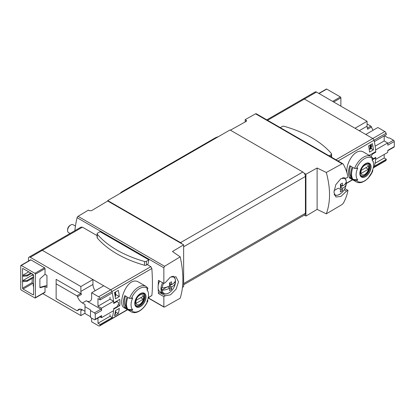 <?xml version="1.0" encoding="UTF-8"?>
<svg xmlns="http://www.w3.org/2000/svg" width="415" height="415" viewBox="0 0 415 415"><rect width="100%" height="100%" fill="white"/><g stroke="black" fill="none" stroke-linecap="round" stroke-linejoin="round"><path stroke-width="0.62" d="M182.476 287.32L183.638 286.672L183.638 244.84L172.464 251.516L180.188 256.849L164.584 266.28L78.051 216.319A1.453 0.84 120 0 0 77.086 217.699A78.482 45.313 120 0 0 74.861 230.688M163.977 307.11L163.858 306.861L164.584 306.996L180.188 298.198C183.778 286.884 183.778 273.101 180.188 256.849M78.051 216.319L88.447 210.104L89.479 210.701L91.533 210.68L107.718 201.01L181.91 243.844A3.631 2.096 -120 0 0 180.556 242.614L107.718 200.564L230.014 129.957L302.851 172.007A3.631 2.096 -120 0 1 304.205 173.237L305.933 174.233L305.933 216.065L304.299 215.12M183.638 244.84L181.91 243.844M305.933 216.065L317.112 209.388L326.315 213.834C330.594 202.121 330.594 188.337 326.315 172.479L342.105 163.79L342.909 163.79L256.278 113.767A1.453 0.84 120 0 0 255.573 113.829L245.172 119.624L245.172 121.958M91.658 318.118L91.658 321.827L98.64 325.853A1.816 1.048 -120 0 0 99.548 325.946L111.625 318.974A1.816 1.048 -120 0 0 111.941 318.554A54.5 31.467 -120 0 0 113.663 309.165L119.836 305.596A54.5 31.467 -120 0 0 119.836 299.365L113.663 302.934A54.5 31.467 -120 0 0 111.941 291.548A1.816 1.048 -120 0 0 110.717 289.81L42.33 250.328A2.542 1.468 -120 0 0 41.059 250.204L81.05 227.114M114.488 315.722A54.5 31.467 -120 0 0 115.469 310.648L119.323 308.423A54.5 31.467 -120 0 1 118.337 313.496L114.488 315.722M115.469 298.784A54.5 31.467 -120 0 0 114.488 292.58L118.337 290.355A54.5 31.467 -120 0 1 119.323 296.559L115.469 298.784M369.568 155.563A54.5 31.467 60 0 0 369.547 155.2L375.72 151.636A54.5 31.467 -120 0 0 373.998 140.249A1.816 1.048 -120 0 0 372.774 138.511A1.816 1.048 60 0 1 373.998 140.249A54.5 31.467 60 0 1 374.309 141.624L386.386 134.652A54.5 31.467 60 0 0 386.075 133.277L338.075 160.989M384.191 154.458L384.191 158.006L386.386 159.277L374.309 166.244A54.5 31.467 60 0 1 373.998 167.255A1.816 1.048 60 0 1 373.682 167.676A1.816 1.048 -120 0 0 373.998 167.255A54.5 31.467 -120 0 0 375.72 157.861L372.333 159.822M346.961 172.816C345.394 162.945 355.697 146.713 363.965 152.331L371 156.388A14.717 8.497 -60 0 0 354.592 168.423L356.485 168.48A54.012 31.187 0 0 0 357.777 167.987A12.367 7.143 -60 0 0 357.455 168.718A12.367 7.143 -60 0 0 357.777 179.856A54.012 31.187 180 0 1 356.485 180.349L354.592 180.292L352.932 179.332A14.717 8.497 -60 0 1 352.932 167.468L354.592 168.423M373.324 162.421A54.5 31.467 -120 0 0 373.417 161.726L373.158 161.871M372.437 143.652L368.582 145.878A54.5 31.467 -120 0 1 369.563 152.082L373.417 149.857A54.5 31.467 -120 0 0 372.437 143.652M342.909 163.79L343.298 164.195C345.633 168.412 347.199 172.728 347.993 177.132L346.567 177.999L340.871 178.673L335.823 184.644L333.94 192.275L335.927 197.016L340.943 196.414L346.567 191.108L344.222 189.754M326.315 213.834L342.105 204.507L343.298 203.262C345.633 199.044 347.199 194.728 347.993 190.324L344.896 188.54L347.988 190.319M148.16 297.877L151.854 295.511C152.616 288.871 152.616 279.871 151.854 268.505L150.827 266.648L147.252 264.588M97.094 235.627L82.445 227.171L81.065 227.14M148.539 298.022L163.858 306.861L163.858 296.637L158.499 293.54A78.482 45.313 120 0 1 158.224 288.762M163.858 296.637L165.289 295.771L170.508 294.811L176.105 289.167L178.502 281.821L175.976 276.779L170.415 277.08L165.289 282.662L163.858 283.44L158.499 280.348A78.482 45.313 120 0 0 158.224 285.447M163.858 283.44L163.858 267.794L164.584 266.28M148.871 259.883L100.056 231.7L97.572 233.137A1.634 0.944 0 0 0 97.094 233.801A1.634 0.944 0 0 0 97.266 234.221A104.098 60.102 0 0 0 144.508 261.497A1.634 0.944 0 0 0 146.391 261.32L148.871 259.883A78.482 45.313 -60 0 0 147.968 264.173L146.391 265.086A1.634 0.944 0 0 1 144.508 265.263A104.098 60.102 0 0 1 97.266 237.987A1.634 0.944 0 0 1 97.094 237.572L97.094 233.801M148.778 297.524A78.482 45.313 120 0 0 148.871 297.83L148.056 298.297M372.675 169.834L372.784 170.939A54.012 31.187 180 0 1 371.933 171.68A12.367 7.143 -60 0 0 373.023 161.513L372.229 159.562M354.592 180.292A14.717 8.497 -60 0 0 356.283 181.879C357.984 182.823 359.914 182.948 362.082 182.252L365.091 180.774L368.121 178.243L372.784 170.939A13.628 7.864 -60 0 1 356.485 180.349M373.023 161.513A12.367 7.143 -60 0 0 371.933 159.817A54.012 31.187 0 0 0 372.784 159.07L372.691 157.975M357.777 179.856L352.932 179.332M365.449 176.66A7.937 4.586 -60 0 1 360.536 176.147A7.937 4.586 -60 0 1 360.702 169.46A7.937 4.586 -60 0 1 370.367 164.21A7.937 4.586 -60 0 1 365.449 176.66M349.85 177.553A14.717 8.497 -60 0 1 349.85 165.684L352.164 167.022A14.717 8.497 -60 0 0 352.164 178.886L349.85 177.553L351.054 176.857A13.264 7.657 -60 0 1 350.608 166.125M129.532 298.364L131.425 298.421A54.012 31.187 0 0 0 132.712 297.929A12.367 7.143 -60 0 0 132.395 298.66A12.367 7.143 -60 0 0 132.712 309.792A54.012 31.187 180 0 1 131.425 310.285L129.532 310.228L127.867 309.274A14.717 8.497 -60 0 1 127.867 297.405L129.532 298.364A14.717 8.497 -60 0 1 145.935 286.329L138.9 282.267C127.472 274.637 116.641 304.413 124.189 307.759L131.218 311.815A14.717 8.497 -60 0 1 129.532 310.228M132.712 309.792L127.867 309.274M147.616 299.775L147.724 300.875A54.012 31.187 180 0 1 146.869 301.622A12.367 7.143 -60 0 0 147.963 291.455A12.367 7.143 -60 0 0 146.869 289.753A54.012 31.187 0 0 0 147.724 289.011L147.626 287.917M147.958 300.543L147.724 300.875A13.628 7.864 -60 0 1 131.425 310.285M140.384 306.597A7.937 4.586 -60 0 1 135.472 306.088A7.937 4.586 -60 0 1 135.638 299.402A7.937 4.586 -60 0 1 145.302 294.147A7.937 4.586 -60 0 1 140.384 306.597M127.099 308.827L124.785 307.489A14.717 8.497 -60 0 1 124.785 295.625L127.099 296.958A14.717 8.497 -60 0 0 127.099 308.827M246.624 120.801L245.172 119.624M246.624 120.807L246.199 121.382L230.403 130.186M326.315 172.479L317.112 168.008L305.933 174.233M183.638 284.783L304.667 214.908A3.631 2.096 -120 0 0 305.419 213.248L305.419 176.458A3.631 2.096 -120 0 0 304.205 173.237M347.993 190.324L346.567 191.108M107.718 200.564L107.718 201.01M33.594 284.892L33.21 284.669L33.594 284.446M33.21 284.669L33.21 286.153L33.594 286.376M165.289 295.771L159.925 292.674A1.453 0.84 120 0 0 158.499 293.54M158.499 280.348A1.453 0.84 120 0 0 158.504 280.353A1.453 0.84 120 0 0 158.509 280.353L163.863 283.445M159.925 292.674A10.899 6.292 120 0 0 162.322 293.021M317.112 168.008L317.112 209.388M266.829 119.857L315.198 91.933A2.542 1.468 60 0 1 316.469 92.057L304.392 99.029A2.542 1.468 -120 0 0 303.121 98.905A2.542 1.468 60 0 1 304.392 99.029L372.774 138.511L335.958 159.77M126.191 306.913L124.785 307.489M125.989 306.799A13.264 7.657 -60 0 1 125.543 296.061M140.384 293.841A7.688 4.435 120 0 0 134.953 303.256A7.688 4.435 120 0 0 140.384 306.394A7.688 4.435 120 0 0 145.821 296.979A7.688 4.435 120 0 0 140.384 293.841M365.449 163.899A7.688 4.435 120 0 0 360.013 173.314A7.688 4.435 120 0 0 365.449 176.453A7.688 4.435 120 0 0 370.886 167.038A7.688 4.435 120 0 0 365.449 163.899M139.731 304.32A5.613 3.237 -60 0 1 136.296 299.433A5.613 3.237 -60 0 1 143.165 295.464A5.613 3.237 -60 0 1 139.731 304.32M143.31 299.158A5.379 3.102 120 0 0 143.31 296.191L136.151 300.32A5.379 3.102 -60 0 0 136.151 303.287L143.31 299.158L140.742 297.674M142.355 293.421A6.905 3.984 -60 0 1 143.056 293.685A6.905 3.984 -60 0 1 144.114 299.22A6.905 3.984 -60 0 1 139.601 305.3A6.905 3.984 -60 0 1 136.151 305.642A6.905 3.984 -60 0 1 135.57 305.17M364.795 174.383A5.613 3.237 -60 0 1 361.356 169.491A5.613 3.237 -60 0 1 368.23 165.523A5.613 3.237 -60 0 1 364.795 174.383M368.375 169.216A5.379 3.102 120 0 0 368.375 166.249L361.216 170.383A5.379 3.102 -60 0 0 361.216 173.351L368.375 169.216L365.802 167.733M367.42 163.479A6.905 3.984 -60 0 1 368.115 163.749A6.905 3.984 -60 0 1 369.174 169.279A6.905 3.984 -60 0 1 364.666 175.363A6.905 3.984 -60 0 1 361.216 175.706A6.905 3.984 -60 0 1 360.635 175.229M119.836 305.596L118.254 304.683M375.3 157.622L375.72 157.861M329.121 155.822L331.108 154.671A1.634 0.944 0 0 0 331.585 154.007A1.634 0.944 0 0 0 331.419 153.586A104.098 60.102 0 0 0 284.171 126.31A1.634 0.944 0 0 0 282.293 126.487L280.301 127.638M371.254 148.565L373.417 149.857M115.593 294.406L119.323 296.559M115.593 311.909L118.337 313.496M169.356 285.951L171.494 289.452L171.711 286.905L169.709 285.748C167.655 287.024 165.144 287.74 162.166 287.901L161.591 287.86A9.846 5.686 120 0 0 161.591 290.173L167.006 287.014M169.953 283.575L169.953 285.344L171.488 284.462M173.828 283.108L175.369 282.216A9.846 5.686 120 0 0 175.441 281.017A9.846 5.686 120 0 0 175.421 280.4M171.494 289.452L169.491 290.609L169.709 288.062L167.546 286.817M169.709 288.062C167.676 289.333 165.165 290.049 162.166 290.22L161.591 290.173M175.369 282.216L175.446 282.553C175.166 284.27 173.921 285.722 171.711 286.905M169.709 285.748L169.491 282.947L171.494 281.79L171.711 284.591C173.911 283.419 175.156 281.967 175.446 280.239L175.369 279.902M175.446 282.553A9.493 5.483 -60 0 1 175.441 282.61C174.855 286.573 172.993 289.795 169.854 292.279L169.854 292.279C167.473 294.095 165.201 294.479 163.038 293.436L160.143 291.766A9.991 5.769 -60 0 1 159.702 281.043M70.057 233.458L68.517 232.571A4.544 2.62 -60 0 1 67.578 230.491A4.544 2.62 -60 0 1 70.789 224.93A4.544 2.62 -60 0 1 73.061 224.702L75.447 226.082M67.578 230.491L67.578 229.671A3.538 2.044 -60 0 1 70.078 225.34L70.789 224.93M169.559 283.346L171.711 284.591M334.034 190.615L337.862 188.374M340.808 184.934L340.808 186.703L342.339 185.821M344.678 184.468L346.224 183.575A9.846 5.686 120 0 0 346.297 182.377A9.846 5.686 120 0 0 346.276 181.76M340.207 187.31L342.349 190.812L340.347 191.969L340.559 189.422L338.401 188.171M342.349 190.812L342.562 188.265L340.559 187.108L340.347 184.307L342.349 183.15L342.562 185.951C344.766 184.774 346.011 183.326 346.297 181.599L346.224 181.262M346.224 183.575L346.297 183.912C346.017 185.63 344.772 187.082 342.562 188.265M340.409 184.706L342.562 185.951M218.715 136.483L215.992 137.536A7.268 4.197 120 0 0 215.162 137.941L122.259 191.574A7.268 4.197 120 0 0 120.018 193.463M45.028 274.325L45.028 268.65A0.726 0.42 -120 0 0 44.514 267.758L30.897 259.894A0.726 0.42 -120 0 0 30.534 259.863L20.9 265.424A0.726 0.42 -120 0 0 20.75 265.756L20.75 289.193A0.726 0.42 -120 0 0 21.264 290.08L34.881 297.944A0.726 0.42 -120 0 0 35.244 297.98A0.726 0.42 -120 0 0 35.394 297.648L45.028 292.082L45.028 286.407L46.957 287.517L46.957 275.441L45.028 274.325L40.271 278.543A0.726 0.42 -60 0 0 39.892 279.337L39.892 287.325A0.726 0.42 -60 0 0 40.042 287.662A0.726 0.42 -60 0 0 40.271 287.683L45.028 286.407M35.244 297.98L44.877 292.419A0.726 0.42 -120 0 0 45.028 292.082M42.802 293.618L80.868 315.597L80.868 310.7L82.414 309.808A7.631 4.404 -120 0 0 78.596 309.434A7.631 4.404 -120 0 0 77.558 310.513L80.048 309.076M81.044 309.227A7.631 4.404 -120 0 0 80.868 310.7M80.868 291.418L92.944 284.446L92.944 279.549L80.868 286.521L80.868 291.418A7.631 4.404 -120 0 0 81.413 294.458A1.089 0.628 -120 0 0 80.723 293.555L56.139 279.362L56.139 298.65L76.868 310.612A1.089 0.628 -120 0 0 77.413 310.669A1.089 0.628 -120 0 0 77.558 310.513M80.868 286.521L30.259 257.3A2.542 1.468 -120 0 0 28.983 257.175A2.542 1.468 -120 0 0 28.459 258.338L28.459 261.061M20.9 265.424A0.726 0.42 -120 0 1 21.264 265.46L34.881 273.319A0.726 0.42 -120 0 1 35.394 274.211L35.394 297.648M23.064 268.572L33.081 274.357A0.726 0.42 -120 0 1 33.594 275.249L33.594 294.531A0.726 0.42 -120 0 1 33.444 294.863A0.726 0.42 -120 0 1 33.081 294.826L23.064 289.042A0.726 0.42 -120 0 1 22.55 288.155L22.55 268.868L23.064 268.572A0.726 0.42 -120 0 0 22.701 268.536A0.726 0.42 -120 0 0 22.55 268.868M21.009 281.775L20.75 281.925M95.191 314.171L101.618 310.462A54.5 31.467 -120 0 0 101.462 308.2L113.534 301.228A54.5 31.467 -120 0 1 113.689 303.469L116.989 301.565L118.498 302.436A54.5 31.467 -120 0 1 118.498 304.273L116.989 306.752L113.689 308.661A54.5 31.467 -120 0 1 113.534 310.721L101.462 317.693A54.5 31.467 -120 0 0 101.618 315.608A1.089 0.628 -120 0 1 101.39 316.059L94.968 319.768A1.089 0.628 -120 0 0 95.191 319.317A54.5 31.467 -120 0 0 95.191 314.171A1.089 0.628 -120 0 0 94.423 312.889L90.506 310.627L90.506 309.886L84.982 306.695L84.982 304.47L82.414 302.986L86.263 300.761A7.631 4.404 -120 0 0 90.081 301.14A7.631 4.404 -120 0 0 91.658 297.648L91.658 292.751L103.734 285.779L110.717 289.81L150.827 266.648M116.989 301.565L116.511 301.285M101.462 308.2L97.982 306.192L110.058 299.22L110.058 297.29M97.982 306.192L97.982 298.624L100.176 299.895L112.252 292.923A54.5 31.467 -120 0 0 111.941 291.548A1.816 1.048 -120 0 0 110.717 289.81L98.64 296.782L91.658 292.751M99.548 325.946A1.816 1.048 -120 0 0 99.865 325.526A54.5 31.467 -120 0 0 100.176 324.514L97.982 323.249L97.982 318.025M97.982 323.249L110.058 316.277L110.058 314.648M114.53 292.798L115.38 292.435A0.726 0.42 0 0 0 115.593 292.139A0.726 0.42 0 0 0 115.588 292.072L115.557 291.963M115.588 292.207L115.588 296.077A0.726 0.42 180 0 1 115.593 296.144A0.726 0.42 180 0 1 115.38 296.44L115.183 296.554M114.882 314.082L115.38 313.797A0.726 0.42 0 0 0 115.593 313.501A0.726 0.42 0 0 0 115.588 313.434L115.588 310.581M127.618 309.735L111.625 318.974A1.816 1.048 -120 0 0 111.941 318.554A54.5 31.467 -120 0 0 112.252 317.548L110.058 316.277M92.944 279.549L42.33 250.328A2.542 1.468 -120 0 0 41.059 250.204L28.983 257.175M92.944 284.446A7.631 4.404 -120 0 0 95.149 290.739M113.534 301.228L110.058 299.22M80.868 315.597L84.982 313.221M100.176 299.895A54.5 31.467 -120 0 0 99.865 298.52A1.816 1.048 -120 0 0 98.64 296.782M100.176 324.514L112.252 317.548M101.618 310.462A1.089 0.628 -120 0 0 100.845 309.18L86.263 300.761M100.01 316.858L101.462 317.693M82.414 302.986A7.631 4.404 -120 0 1 77.558 296.683A1.089 0.628 -120 0 0 76.868 295.781L56.139 283.813M84.982 306.695L84.982 313.517L90.506 316.707M82.414 309.808L84.982 311.292M90.506 310.627L90.506 317.449L94.423 319.711A1.089 0.628 -120 0 0 94.968 319.768M30.772 273.023L27.172 275.098L22.55 275.399L28.713 271.835M27.172 275.098L27.172 275.991L31.54 273.469M22.55 276.286L27.172 275.991M33.594 276.732L27.172 280.441L22.55 280.737L32.183 275.176L33.594 275.991M32.183 273.838L32.183 275.176M27.172 280.441L27.172 281.329L33.594 277.625M22.55 281.629L27.172 281.329M32.183 278.439L32.183 282.589A0.726 0.42 -120 0 0 32.697 283.481L33.594 284M39.892 287.351L46.957 285.458M316.469 92.057L367.083 121.279L367.083 126.176L359.245 130.699M367.083 123.95L370.787 126.087A1.089 0.628 60 0 1 371.477 126.99L367.623 129.215A7.631 4.404 60 0 1 367.083 126.176M340.876 106.152L340.876 97.841L333.681 101.997M318.824 93.417L326.382 89.054A0.726 0.42 60 0 1 326.745 89.09L319.036 93.541M340.876 97.841A0.726 0.42 60 0 0 340.362 96.954L326.745 89.09M356.485 168.48A13.628 7.864 -60 0 1 372.784 159.07L375.751 157.363A54.5 31.467 60 0 1 375.596 159.422L387.672 152.45A54.5 31.467 60 0 0 387.828 150.365L394.25 146.661A1.089 0.628 60 0 1 394.027 147.107L387.807 150.697M384.461 135.762L388.279 137.967L389.561 137.967L393.482 140.228A1.089 0.628 60 0 1 394.25 141.515A54.5 31.467 60 0 1 394.25 146.661M384.191 135.918L384.191 140.95L387.672 142.957A54.5 31.467 60 0 1 387.828 145.219L394.25 141.515M387.672 142.957L375.596 149.929A54.5 31.467 60 0 1 375.751 152.17L372.452 154.074L371.97 153.799M371.14 156.476L372.452 154.074M375.274 151.895L375.751 152.17M384.191 158.006L375.03 163.297M371.311 146.459L372.115 145.992M384.191 140.95L375.15 146.168M371.026 144.467L371.311 144.633L371.311 148.637L370.642 149.068A0.726 0.42 180 0 1 370.014 149.187L369.168 149.11M371.311 144.633L370.642 145.063A0.726 0.42 180 0 1 370.014 145.177L369.822 145.162M384.85 131.539L377.873 127.509L365.797 134.481L372.774 138.511L384.85 131.539A1.816 1.048 60 0 1 386.075 133.277M267.571 120.288L304.392 99.029L355.007 128.251L367.083 121.279M386.386 159.277A54.5 31.467 60 0 1 386.075 160.283A1.816 1.048 60 0 1 385.758 160.704L373.225 167.94M373.137 130.243A7.631 4.404 60 0 1 371.477 126.99M386.075 160.283L373.282 167.67M352.48 179.679L346.255 183.274M163.858 267.794L77.086 217.699M131.425 298.421A13.628 7.864 -60 0 1 147.724 289.011M99.865 325.526L127.415 309.621M148.217 297.612L151.854 295.511M99.865 298.52L151.854 268.505M342.105 163.79L255.573 113.829M30.259 257.3L82.445 227.171M180.556 242.614L302.851 172.007M183.638 246.769L305.419 176.458M183.638 283.554L305.419 213.248M139.881 305.611A7.086 4.093 -60 0 1 136.338 305.959C135.285 306.073 134.979 304.335 135.409 300.756C137.977 295.122 140.649 292.767 143.424 293.69A7.086 4.093 -60 0 1 144.508 299.365A7.086 4.093 -60 0 1 139.881 305.611M364.941 175.669A7.086 4.093 -60 0 1 361.403 176.022C360.35 176.131 360.044 174.399 360.474 170.819C363.042 165.186 365.714 162.825 368.484 163.749A7.086 4.093 -60 0 1 369.573 169.429A7.086 4.093 -60 0 1 364.941 175.669M146.391 261.32L146.391 265.086M97.266 234.221L97.266 237.987M144.508 261.497L144.508 265.263M331.108 154.671L331.108 156.969M246.199 120.215L246.199 121.382M169.854 292.279A9.493 5.483 -60 0 1 162.166 290.22M162.166 287.901A9.493 5.483 -60 0 1 163.619 283.305M171.535 276.566A9.493 5.483 -60 0 1 175.446 280.239M163.038 293.436A9.991 5.769 -60 0 1 162.597 282.714M346.297 183.912A9.493 5.483 -60 0 1 346.292 183.964L346.292 183.964C345.711 187.928 343.848 191.154 340.71 193.639L340.71 193.639A9.493 5.483 -60 0 1 334.137 194.184M342.365 177.931A9.493 5.483 -60 0 1 346.297 181.599M216.438 137.796L215.992 137.536M215.675 138.237L215.162 137.941M122.773 191.87L122.259 191.574M35.394 274.211L45.028 268.65M95.191 319.317L101.618 315.608M114.768 292.788L114.768 294.043M115.38 292.435L115.38 296.44M115.38 311.286L115.38 313.797M77.558 296.683L81.413 294.458M76.868 295.781L80.723 293.555M94.423 312.889L100.845 309.18M34.881 273.319L44.514 267.758M21.264 265.46L30.897 259.894M22.55 288.155L32.183 282.589M23.064 289.042L32.697 283.481M33.081 294.826L33.594 294.531M40.271 287.683L39.907 287.471M370.014 149.187L370.014 145.177M371.254 148.715L371.254 144.71M370.642 149.068L370.642 145.063M370.787 126.087L367.306 128.095M393.482 140.228L387.719 143.554M340.362 96.954L332.654 101.405M356.283 181.879L349.254 177.817M147.963 291.455L147.164 289.504M163.977 307.116L148.378 298.115M352.683 179.799L346.229 183.523M131.218 311.815C136.281 315.001 144.814 308.843 147.968 300.548M147.906 288.16L145.935 286.329M372.971 158.224L371 156.388M143.056 293.685L142.62 293.436M136.151 305.642L135.715 305.393M368.115 163.749L367.68 163.494M361.216 175.706L360.78 175.452M331.585 154.007L331.585 157.244M175.446 280.104C174.933 278.844 175.887 278.626 173.029 276.125M340.71 193.639L338.163 195.04L336.3 195.387L334.381 195.04M346.297 181.464C345.783 180.203 346.738 179.986 343.885 177.485M115.593 292.139L115.593 296.144M115.593 310.576L115.593 313.501M77.413 310.669L80.162 309.082"/></g></svg>
